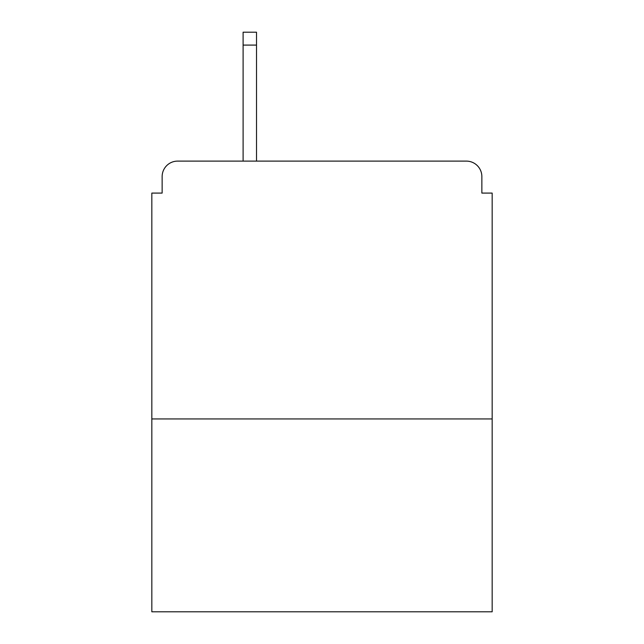 <?xml version="1.0" encoding="UTF-8"?>
<svg xmlns="http://www.w3.org/2000/svg" width="644" height="644" viewBox="0 0 644 644"><rect width="100%" height="100%" fill="white"/><g stroke="black" fill="none" stroke-linecap="round" stroke-linejoin="round"><path stroke-width="0.97" d="M492.169 418.946L492.169 193.087L481.857 193.087L481.857 176.585A15.472 15.472 0 0 0 466.385 161.113L177.615 161.113A15.472 15.472 0 0 0 162.143 176.585L162.143 193.087L151.831 193.087L151.831 611.8L492.169 611.8L492.169 418.946L151.831 418.946M162.143 176.585L162.143 193.087M466.385 161.113L388.002 161.113M243.102 45.088L243.102 32.2L256.513 32.2L256.513 45.088L243.102 45.088L243.102 161.113L177.615 161.113M481.857 193.087L481.857 176.585M256.513 45.088L256.513 161.113"/></g></svg>
